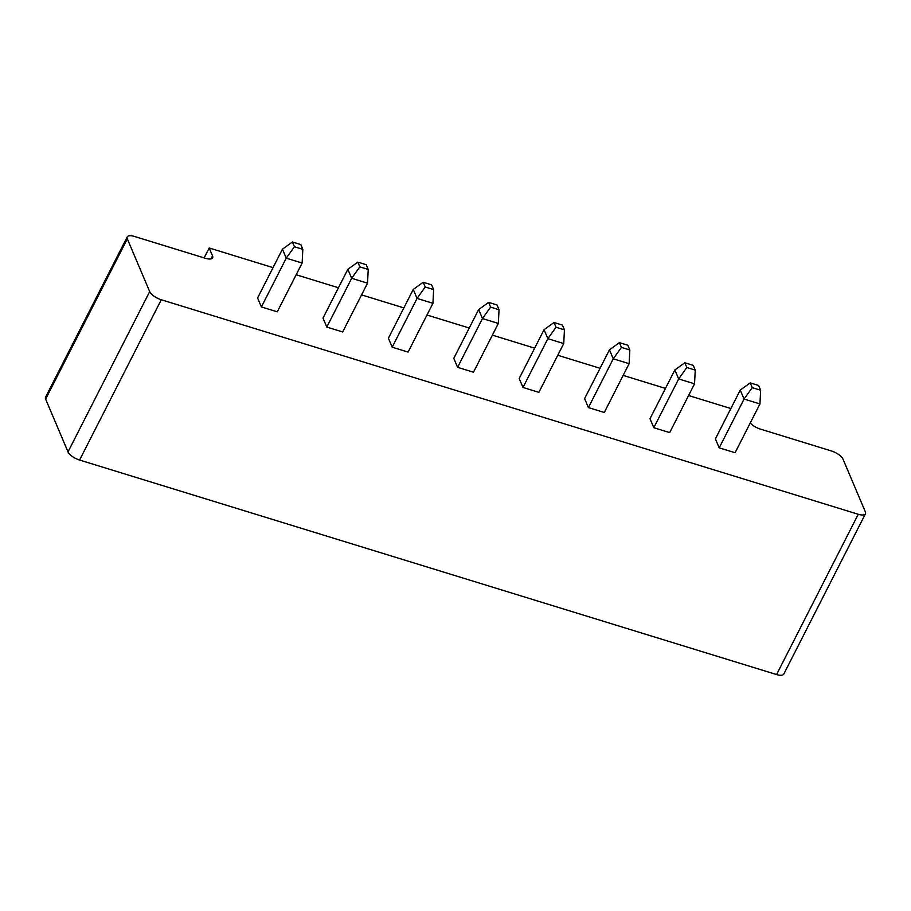<?xml version="1.0" encoding="UTF-8"?>
<svg xmlns="http://www.w3.org/2000/svg" width="911" height="911" viewBox="0 0 911 911"><rect width="100%" height="100%" fill="white"/><g stroke="black" fill="none" stroke-linecap="round" stroke-linejoin="round"><path stroke-width="1.37" d="M750.231 423.011A10.579 4.054 27 0 0 760.4 429.104L831.413 450.956A10.579 4.054 -153 0 1 842.994 459.11L865.359 511.868A10.579 4.054 27 0 1 865.45 513.793A10.579 4.054 27 0 1 858.253 514.271L161.27 299.753A10.579 4.054 -153 0 1 149.689 291.6L127.312 238.841A10.579 4.054 -153 0 1 127.221 236.906A10.579 4.054 -153 0 1 134.418 236.439L205.43 258.291A10.579 4.054 27 0 0 212.616 257.813A10.579 4.054 27 0 0 212.536 255.889L209.177 247.974L273.049 267.629M858.253 514.271L776.582 674.561L79.587 460.044A10.579 4.054 -153 0 1 68.006 451.89L45.641 399.132A10.579 4.054 -153 0 1 45.55 397.207L127.221 236.906M296.166 274.746L338.448 287.762M361.565 294.879L403.846 307.895M426.974 315.012L469.256 328.017M492.373 335.134L534.655 348.15M557.771 355.267L600.053 368.283M623.181 375.4L665.451 388.405M688.579 395.522L730.861 408.538M695.241 370.105L686.826 367.509L684.81 362.76L693.225 365.357L695.241 370.105L694.546 383.816L669.687 432.6L653.802 427.714L649.998 418.741L674.857 369.957L678.661 378.93L653.802 427.714M629.831 349.972L621.427 347.387L619.412 342.638L627.827 345.223L629.831 349.972L629.137 363.683L604.278 412.478L588.404 407.581L584.6 398.619L609.459 349.824L613.262 358.797L588.404 407.581M522.994 387.46L519.19 378.486L544.049 329.702L547.853 338.676L522.994 387.46L538.879 392.345L563.738 343.561L547.853 338.676L556.029 327.254L554.013 322.505L544.049 329.702M433.636 289.584L425.221 286.999L423.205 282.251L431.62 284.836L433.636 289.584L432.941 303.295L408.082 352.09L392.197 347.193L388.393 338.232L413.252 289.447L417.056 298.409L392.197 347.193M499.034 309.717L490.619 307.121L488.615 302.384L497.019 304.969L499.034 309.717L498.34 323.428L473.481 372.212L457.595 367.327L453.792 358.353L478.651 309.569L482.454 318.543L457.595 367.327M735.086 452.733L719.2 447.848L715.397 438.874L740.256 390.09L744.059 399.052L759.945 403.949L735.086 452.733M326.798 327.072L322.995 318.098L347.854 269.314L351.657 278.288L326.798 327.072L342.673 331.957L367.532 283.173L351.657 278.288L359.822 266.866L357.807 262.117L347.854 269.314M261.389 306.939L257.585 297.965L282.444 249.181L286.248 258.155L261.389 306.939L277.274 311.824L302.133 263.04L286.248 258.155L294.424 246.744L292.408 241.996L282.444 249.181M776.582 674.561A10.579 4.054 27 0 0 783.779 674.094L865.45 513.793M209.177 247.974L204.121 257.893M694.546 383.816L678.661 378.93L686.826 367.509M629.137 363.683L613.262 358.797L621.427 347.387M432.941 303.295L417.056 298.409L425.221 286.999M498.34 323.428L482.454 318.543L490.619 307.121M719.2 447.848L744.059 399.052L752.224 387.642L750.22 382.893L740.256 390.09M684.81 362.76L674.857 369.957M619.412 342.638L609.459 349.824M556.029 327.254L564.433 329.839L563.738 343.561M564.433 329.839L562.417 325.09L554.013 322.505M423.205 282.251L413.252 289.447M488.615 302.384L478.651 309.569M752.224 387.642L760.639 390.227L759.945 403.949M760.639 390.227L758.624 385.478L750.22 382.893M359.822 266.866L368.226 269.451L367.532 283.173M368.226 269.451L366.222 264.702L357.807 262.117M294.424 246.744L302.828 249.329L302.133 263.04M302.828 249.329L300.812 244.581L292.408 241.996M161.27 299.753L79.587 460.044M149.689 291.6L68.006 451.89M127.312 238.841L45.641 399.132M212.536 255.889L211.01 258.883"/></g></svg>
